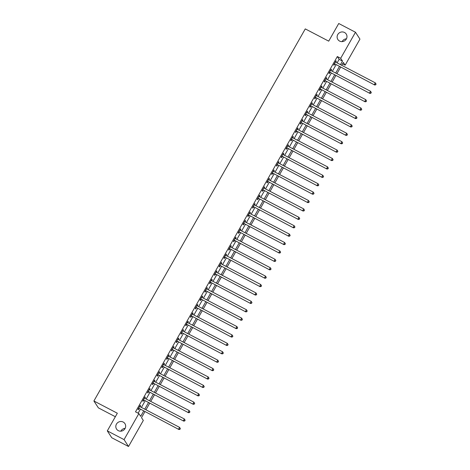 <?xml version="1.0" encoding="UTF-8"?>
<svg xmlns="http://www.w3.org/2000/svg" width="470" height="470" viewBox="0 0 470 470"><rect width="100%" height="100%" fill="white"/><g stroke="black" fill="none" stroke-linecap="round" stroke-linejoin="round"><path stroke-width="0.7" d="M123.187 422.042A4.994 4.788 147 0 1 124.297 429.568A4.994 4.788 147 0 1 116.554 429.063A4.994 4.788 147 0 1 123.187 422.042M344.492 32.477A4.994 4.788 147 0 1 345.603 40.009A4.994 4.788 147 0 1 337.86 39.498A4.994 4.788 147 0 1 344.492 32.477M120.813 431.184A4.994 4.788 147 0 1 125.138 428.376M342.113 41.624A4.994 4.788 147 0 1 346.443 38.816M115.35 416.737L98.365 407.86L93.9 400.986L305.271 28.899L328.712 41.149L338.735 23.5L355.479 32.248L359.944 39.122L345.145 65.171L343.335 62.387L341.684 65.289M342.524 63.803L345.145 65.171M144.877 411.726L141.505 417.666L143.321 420.45L128.522 446.5L124.056 439.62L138.856 413.577L140.665 416.361L143.656 411.091M124.056 439.62L107.313 430.878L111.778 437.752L128.522 446.5M337.113 62.904L339.14 59.332L337.331 56.547L135.507 411.826L138.856 413.577M138.121 413.195L140.307 409.341M141.4 407.425L145.083 400.939M146.17 399.018L149.86 392.532M150.946 390.617L154.63 384.131M155.717 382.216L159.406 375.73M160.493 373.809L164.177 367.329M165.264 365.407L168.953 358.921M170.04 357.006L173.724 350.52M174.817 348.605L178.5 342.119M179.587 340.198L183.271 333.712M184.363 331.796L188.047 325.311M189.134 323.395L192.817 316.909M193.91 314.988L197.594 308.502M198.681 306.587L202.364 300.101M203.457 298.186L207.141 291.7M208.228 289.784L211.911 283.298M213.004 281.377L216.688 274.891M217.775 272.976L221.458 266.49M222.551 264.575L226.234 258.089M227.321 256.168L231.005 249.682M232.098 247.766L235.781 241.28M236.868 239.365L240.552 232.879M241.645 230.958L245.328 224.478M246.415 222.557L250.099 216.071M251.192 214.155L254.875 207.67M255.962 205.754L259.646 199.268M260.738 197.347L264.422 190.861M265.509 188.946L269.198 182.46M270.285 180.545L273.969 174.059M275.056 172.138L278.745 165.651M279.832 163.736L283.516 157.25M284.603 155.335L288.292 148.849M289.379 146.934L293.063 140.448M294.155 138.527L297.839 132.041M298.926 130.125L302.61 123.639M303.702 121.724L307.386 115.238M308.473 113.317L312.156 106.831M313.249 104.916L316.933 98.43M318.02 96.514L321.703 90.029M322.796 88.107L326.48 81.627M327.566 79.706L331.25 73.22M332.343 71.305L336.027 64.819M335.762 62.193L336.297 61.253L335.997 60.789L333.706 64.825L334.005 65.289L334.628 64.196M330.992 70.6L331.52 69.66L331.221 69.196L328.93 73.226L329.229 73.69L329.852 72.597M326.215 79.001L326.75 78.061L326.45 77.597L324.153 81.627L324.459 82.097L325.081 80.999M321.439 87.402L321.974 86.462L321.674 85.998L319.383 90.034L319.682 90.498L320.305 89.406M316.668 95.81L317.203 94.87L316.897 94.4L314.606 98.436L314.912 98.9L315.535 97.807M311.892 104.211L312.427 103.271L312.127 102.807L309.836 106.837L310.135 107.301L310.758 106.208M307.122 112.612L307.656 111.672L307.351 111.208L305.059 115.244L305.365 115.708L305.988 114.615M302.345 121.013L302.88 120.073L302.58 119.609L300.289 123.645L300.589 124.109L301.211 123.017M297.575 129.42L298.109 128.48L297.804 128.016L295.512 132.047L295.818 132.511L296.435 131.418M292.798 137.822L293.333 136.882L293.033 136.417L290.742 140.448L291.042 140.918L291.664 139.819M288.028 146.223L288.562 145.283L288.257 144.819L285.966 148.855L286.271 149.319L286.888 148.226M283.251 154.63L283.786 153.69L283.486 153.226L281.195 157.256L281.495 157.72L282.118 156.628M278.481 163.031L279.016 162.091L278.71 161.627L276.419 165.657L276.724 166.121L277.341 165.029M273.704 171.433L274.239 170.493L273.94 170.028L271.648 174.064L271.948 174.529L272.571 173.436M268.934 179.834L269.469 178.9L269.163 178.43L266.872 182.466L267.177 182.93L267.794 181.837M264.158 188.241L264.692 187.301L264.393 186.837L262.101 190.867L262.401 191.331L263.024 190.238M259.387 196.642L259.922 195.702L259.616 195.238L257.325 199.274L257.63 199.738L258.247 198.645M254.611 205.043L255.145 204.103L254.846 203.639L252.555 207.675L252.854 208.139L253.477 207.047M249.84 213.451L250.375 212.511L250.069 212.046L247.778 216.077L248.084 216.541L248.701 215.448M245.064 221.852L245.599 220.912L245.299 220.448L243.008 224.478L243.307 224.948L243.93 223.849M240.293 230.253L240.822 229.313L240.523 228.849L238.231 232.885L238.531 233.349L239.154 232.256M235.517 238.66L236.052 237.72L235.752 237.25L233.461 241.286L233.76 241.75L234.383 240.658M230.746 247.061L231.275 246.121L230.976 245.657L228.684 249.688L228.984 250.152L229.607 249.059M225.97 255.463L226.505 254.523L226.205 254.059L223.914 258.095L224.214 258.559L224.836 257.466M221.2 263.864L221.728 262.924L221.429 262.46L219.138 266.496L219.437 266.96L220.06 265.867M216.423 272.271L216.958 271.331L216.658 270.867L214.367 274.897L214.667 275.361L215.289 274.269M211.653 280.672L212.182 279.732L211.882 279.268L209.591 283.304L209.89 283.768L210.513 282.67M206.876 289.074L207.411 288.134L207.106 287.669L204.814 291.705L205.12 292.17L205.743 291.077M202.1 297.481L202.635 296.541L202.335 296.077L200.044 300.107L200.343 300.571L200.966 299.478M197.329 305.882L197.864 304.942L197.559 304.478L195.267 308.508L195.573 308.972L196.196 307.879M192.553 314.283L193.088 313.343L192.788 312.879L190.497 316.915L190.797 317.379L191.419 316.287M187.783 322.684L188.317 321.75L188.012 321.28L185.721 325.316L186.026 325.781L186.649 324.688M183.006 331.091L183.541 330.152L183.241 329.687L180.95 333.718L181.25 334.182L181.872 333.089M178.236 339.493L178.77 338.553L178.465 338.089L176.174 342.125L176.479 342.589L177.096 341.496M173.459 347.894L173.994 346.954L173.694 346.49L171.403 350.526L171.703 350.99L172.326 349.897M168.689 356.301L169.224 355.361L168.918 354.897L166.627 358.927L166.932 359.391L167.549 358.299M163.912 364.702L164.447 363.762L164.147 363.298L161.856 367.329L162.156 367.798L162.779 366.7M159.142 373.104L159.677 372.164L159.371 371.7L157.08 375.736L157.385 376.2L158.002 375.107M154.366 381.511L154.9 380.571L154.601 380.101L152.309 384.137L152.609 384.601L153.232 383.508M149.595 389.912L150.13 388.972L149.824 388.508L147.533 392.538L147.839 393.002L148.455 391.91M144.819 398.313L145.353 397.373L145.054 396.909L142.763 400.945L143.062 401.409L143.685 400.317M140.048 406.714L140.583 405.774L140.277 405.31L137.986 409.346L138.292 409.811L138.909 408.718M107.313 430.878L117.336 413.23L93.9 400.986M337.331 56.547L340.68 58.298L355.479 32.248M340.462 64.649L342.489 61.082L340.68 58.298M144.748 409.17L148.432 402.684M149.519 400.769L153.202 394.283M154.295 392.368L157.979 385.882M159.066 383.966L162.749 377.481M163.842 375.559L167.526 369.073M168.613 367.158L172.302 360.672M173.389 358.757L177.072 352.271M178.159 350.35L181.849 343.864M182.936 341.948L186.619 335.463M187.706 333.547L191.396 327.061M192.483 325.14L196.166 318.66M197.259 316.739L200.943 310.253M202.03 308.338L205.713 301.852M206.806 299.936L210.489 293.45M211.576 291.529L215.26 285.043M216.353 283.128L220.036 276.642M221.123 274.727L224.807 268.241M225.9 266.32L229.583 259.834M230.67 257.918L234.354 251.432M235.447 249.517L239.13 243.031M240.217 241.116L243.901 234.63M244.993 232.709L248.677 226.223M249.764 224.308L253.447 217.822M254.54 215.906L258.224 209.42M259.311 207.499L262.994 201.013M264.087 199.098L267.771 192.612M268.858 190.697L272.541 184.211M273.634 182.29L277.318 175.809M278.404 173.888L282.094 167.402M283.181 165.487L286.865 159.001M287.951 157.086L291.641 150.6M292.728 148.679L296.411 142.193M297.498 140.277L301.188 133.791M302.275 131.876L305.958 125.39M307.051 123.469L310.735 116.983M311.822 115.068L315.505 108.582M316.598 106.666L320.281 100.181M321.368 98.265L325.052 91.779M326.145 89.858L329.828 83.372M330.915 81.457L334.599 74.971M335.692 73.056L339.375 66.57M340.597 67.204L336.914 73.69M335.821 75.611L332.137 82.097M331.05 84.013L327.361 90.498M326.274 92.414L322.59 98.9M321.504 100.815L317.814 107.301M316.727 109.222L313.044 115.708M311.957 117.623L308.267 124.109M307.18 126.025L303.497 132.511M302.404 134.432L298.72 140.918M297.633 142.833L293.95 149.319M292.857 151.234L289.173 157.72M288.087 159.641L284.403 166.121M283.31 168.043L279.627 174.529M278.54 176.444L274.856 182.93M273.763 184.845L270.08 191.331M268.993 193.252L265.309 199.738M264.216 201.654L260.533 208.139M259.446 210.055L255.762 216.541M254.67 218.462L250.986 224.948M249.899 226.863L246.215 233.349M245.123 235.264L241.439 241.75M240.352 243.666L236.668 250.152M235.576 252.073L231.892 258.559M230.805 260.474L227.122 266.96M226.029 268.875L222.345 275.361M221.258 277.282L217.575 283.768M216.482 285.684L212.798 292.17M211.712 294.085L208.022 300.571M206.935 302.492L203.251 308.972M202.165 310.893L198.475 317.379M197.388 319.295L193.705 325.781M192.618 327.696L188.928 334.182M187.841 336.103L184.158 342.589M183.065 344.504L179.381 350.99M178.295 352.905L174.611 359.391M173.518 361.312L169.834 367.798M168.748 369.714L165.064 376.2M163.971 378.115L160.288 384.601M159.201 386.522L155.517 393.002M154.424 394.923L150.741 401.409M149.654 403.325L145.97 409.811M339.14 59.332L342.489 61.082M335.862 61.029L336.297 61.253M331.086 69.431L331.52 69.66M326.315 77.832L326.75 78.061M321.539 86.233L321.974 86.462M316.768 94.64L317.203 94.87M311.992 103.042L312.427 103.271M307.221 111.443L307.656 111.672M302.445 119.85L302.88 120.073M297.669 128.251L298.109 128.48M292.898 136.653L293.333 136.882M288.122 145.06L288.562 145.283M283.351 153.461L283.786 153.69M278.575 161.862L279.016 162.091M273.804 170.263L274.239 170.493M269.028 178.671L269.469 178.9M264.257 187.072L264.692 187.301M259.481 195.473L259.922 195.702M254.711 203.88L255.145 204.103M249.934 212.281L250.375 212.511M245.164 220.683L245.599 220.912M240.387 229.084L240.822 229.313M235.617 237.491L236.052 237.72M230.841 245.892L231.275 246.121M226.07 254.293L226.505 254.523M221.294 262.701L221.728 262.924M216.523 271.102L216.958 271.331M211.747 279.503L212.182 279.732M206.976 287.91L207.411 288.134M202.2 296.312L202.635 296.541M197.429 304.713L197.864 304.942M192.653 313.114L193.088 313.343M187.883 321.521L188.317 321.75M183.106 329.922L183.541 330.152M178.33 338.324L178.77 338.553M173.559 346.731L173.994 346.954M168.783 355.132L169.224 355.361M164.012 363.533L164.447 363.762M159.236 371.94L159.677 372.164M154.466 380.342L154.9 380.571M149.689 388.743L150.13 388.972M144.919 397.144L145.353 397.373M140.142 405.551L140.583 405.774M334.705 63.82L374.655 85L334.705 63.82A0.781 0.746 -33 0 0 334.429 63.738L334.323 63.732M375.601 84.623L374.349 84.535L375.307 82.855L376.1 84.136L375.601 84.623L376.1 84.136M335.374 61.881L335.439 61.964A0.781 0.746 -33 0 0 335.662 62.14L375.307 82.855L375.982 83.954M335.01 64.284A0.781 0.746 -33 0 0 334.728 64.208L334.088 64.143M374.655 85L375.718 84.812M329.934 72.227L369.878 93.401L329.934 72.227A0.781 0.746 -33 0 0 329.658 72.145L329.552 72.133M370.824 93.025L369.579 92.937L370.53 91.256L371.329 92.543L370.824 93.025L371.329 92.543M330.598 70.288L330.663 70.365A0.781 0.746 -33 0 0 330.886 70.547L370.53 91.256L371.206 92.355M330.234 72.691A0.781 0.746 -33 0 0 329.958 72.609L329.317 72.544M369.878 93.401L370.947 93.213M325.158 80.629L365.108 101.802L325.158 80.629A0.781 0.746 -33 0 0 324.882 80.546L324.776 80.535M366.054 101.432L364.802 101.338L365.76 99.658L366.553 100.944L366.054 101.432L366.553 100.944M325.828 78.69L325.892 78.766A0.781 0.746 -33 0 0 326.115 78.948L365.76 99.658L366.436 100.756M325.463 81.093A0.781 0.746 -33 0 0 325.181 81.01L324.541 80.952M365.108 101.802L366.171 101.614M320.387 89.03L360.331 110.209L320.387 89.03A0.781 0.746 -33 0 0 320.105 88.948L320.005 88.942M361.277 109.833L360.032 109.745L360.984 108.065L361.782 109.346L361.277 109.833L361.782 109.346M321.051 87.091L321.116 87.173A0.781 0.746 -33 0 0 321.339 87.35L360.984 108.065L361.659 109.163M320.687 89.494A0.781 0.746 -33 0 0 320.411 89.412L319.77 89.353M360.331 110.209L361.401 110.021M315.611 97.437L355.555 118.61L315.611 97.437A0.781 0.746 -33 0 0 315.335 97.355L315.229 97.343M356.501 118.234L355.255 118.146L356.213 116.466L357.006 117.747L356.501 118.234L357.006 117.747M316.281 95.498L316.345 95.575A0.781 0.746 -33 0 0 316.569 95.751L356.213 116.466L356.883 117.565M315.916 97.901A0.781 0.746 -33 0 0 315.634 97.819L314.994 97.754M355.555 118.61L356.624 118.422M310.84 105.838L350.785 127.012L310.84 105.838A0.781 0.746 -33 0 0 310.558 105.756L310.459 105.744M351.73 126.642L350.485 126.548L351.437 124.867L352.23 126.154L351.73 126.642L352.23 126.154M311.504 103.899L311.569 103.976A0.781 0.746 -33 0 0 311.792 104.158L351.437 124.867L352.112 125.966M311.14 106.302A0.781 0.746 -33 0 0 310.864 106.22L310.224 106.155M350.785 127.012L351.848 126.824M306.064 114.239L346.008 135.419L306.064 114.239A0.781 0.746 -33 0 0 305.788 114.157L305.682 114.145M346.954 135.043L345.709 134.949L346.666 133.269L347.459 134.555L346.954 135.043L347.459 134.555M306.734 112.301L306.798 112.383A0.781 0.746 -33 0 0 307.022 112.559L346.666 133.269L347.336 134.367M306.37 114.704A0.781 0.746 -33 0 0 306.088 114.621L305.447 114.562M346.008 135.419L347.077 135.225M301.294 122.641L341.238 143.82L301.294 122.641A0.781 0.746 -33 0 0 301.012 122.558L300.912 122.552M342.184 143.444L340.938 143.356L341.89 141.676L342.683 142.956L342.184 143.444L342.683 142.956M301.957 120.708L302.022 120.784A0.781 0.746 -33 0 0 302.245 120.96L341.89 141.676L342.565 142.774M301.593 123.111A0.781 0.746 -33 0 0 301.317 123.028L300.677 122.964M341.238 143.82L342.301 143.632M296.517 131.048L336.461 152.221L296.517 131.048A0.781 0.746 -33 0 0 296.241 130.965L296.135 130.954M337.407 151.845L336.162 151.757L337.119 150.077L337.912 151.363L337.407 151.845L337.912 151.363M297.187 129.109L297.252 129.185A0.781 0.746 -33 0 0 297.475 129.368L337.119 150.077L337.789 151.175M296.817 131.512A0.781 0.746 -33 0 0 296.541 131.43L295.9 131.365M336.461 152.221L337.531 152.033M291.747 139.449L331.691 160.623L291.747 139.449A0.781 0.746 -33 0 0 291.465 139.367L291.365 139.355M332.637 160.252L331.391 160.158L332.343 158.478L333.136 159.765L332.637 160.252L333.136 159.765M292.411 137.51L292.475 137.587A0.781 0.746 -33 0 0 292.698 137.769L332.343 158.478L333.019 159.577M292.046 139.913A0.781 0.746 -33 0 0 291.77 139.831L291.13 139.772M331.691 160.623L332.754 160.434M286.97 147.85L326.914 169.03L286.97 147.85A0.781 0.746 -33 0 0 286.694 147.768L286.588 147.762M327.86 168.654L326.615 168.566L327.572 166.885L328.365 168.166L327.86 168.654L328.365 168.166M287.64 145.912L287.705 145.994A0.781 0.746 -33 0 0 287.928 146.17L327.572 166.885L328.242 167.984M287.27 148.314A0.781 0.746 -33 0 0 286.994 148.232L286.353 148.173M326.914 169.03L327.984 168.842M282.2 156.257L322.144 177.431L282.2 156.257A0.781 0.746 -33 0 0 281.918 156.175L281.818 156.163M323.09 177.055L321.838 176.967L322.796 175.287L323.589 176.573L323.09 177.055L323.589 176.573M282.864 154.319L282.928 154.395A0.781 0.746 -33 0 0 283.151 154.577L322.796 175.287L323.472 176.385M282.499 156.721A0.781 0.746 -33 0 0 282.223 156.639L281.583 156.575M322.144 177.431L323.207 177.243M277.423 164.659L317.368 185.832L277.423 164.659A0.781 0.746 -33 0 0 277.147 164.576L277.041 164.565M318.313 185.462L317.068 185.368L318.02 183.688L318.819 184.974L318.313 185.462L318.819 184.974M278.093 162.72L278.158 162.796A0.781 0.746 -33 0 0 278.381 162.978L318.02 183.688L318.695 184.786M277.723 165.123A0.781 0.746 -33 0 0 277.447 165.041L276.807 164.982M317.368 185.832L318.437 185.644M272.653 173.06L312.597 194.239L272.653 173.06A0.781 0.746 -33 0 0 272.371 172.978L272.271 172.972M313.543 193.863L312.291 193.775L313.249 192.095L314.042 193.376L313.543 193.863L314.042 193.376M273.317 171.121L273.381 171.203A0.781 0.746 -33 0 0 273.605 171.38L313.249 192.095L313.925 193.188M272.953 173.524A0.781 0.746 -33 0 0 272.676 173.442L272.036 173.383M312.597 194.239L313.66 194.051M267.877 181.467L307.821 202.641L267.877 181.467A0.781 0.746 -33 0 0 267.6 181.385L267.495 181.373M308.767 202.264L307.521 202.176L308.473 200.496L309.272 201.777L308.767 202.264L309.272 201.777M268.546 179.528L268.611 179.605A0.781 0.746 -33 0 0 268.834 179.781L308.473 200.496L309.148 201.595M268.176 181.931A0.781 0.746 -33 0 0 267.9 181.849L267.26 181.784M307.821 202.641L308.89 202.453M263.1 189.868L303.05 211.042L263.1 189.868A0.781 0.746 -33 0 0 262.824 189.786L262.718 189.774M303.996 210.666L302.745 210.578L303.702 208.897L304.495 210.184L303.996 210.666L304.495 210.184M263.77 187.929L263.834 188.006A0.781 0.746 -33 0 0 264.058 188.188L303.702 208.897L304.378 209.996M263.406 190.332A0.781 0.746 -33 0 0 263.13 190.25L262.489 190.186M303.05 211.042L304.113 210.854M258.33 198.27L298.274 219.449L258.33 198.27A0.781 0.746 -33 0 0 258.054 198.187L257.948 198.175M299.22 219.073L297.974 218.979L298.926 217.299L299.725 218.585L299.22 219.073L299.725 218.585M258.993 196.331L259.064 196.413A0.781 0.746 -33 0 0 259.281 196.589L298.926 217.299L299.601 218.397M258.629 198.734A0.781 0.746 -33 0 0 258.353 198.651L257.713 198.593M298.274 219.449L299.343 219.255M253.553 206.671L293.503 227.85L253.553 206.671A0.781 0.746 -33 0 0 253.277 206.589L253.171 206.583M294.449 227.474L293.198 227.386L294.155 225.706L294.949 226.987L294.449 227.474L294.949 226.987M254.223 204.732L254.288 204.814A0.781 0.746 -33 0 0 254.511 204.991L294.155 225.706L294.831 226.804M253.859 207.135A0.781 0.746 -33 0 0 253.583 207.059L252.936 206.994M293.503 227.85L294.567 227.662M248.783 215.078L288.727 236.251L248.783 215.078A0.781 0.746 -33 0 0 248.507 214.996L248.401 214.984M289.673 235.875L288.427 235.787L289.379 234.107L290.178 235.394L289.673 235.875L290.178 235.394M249.447 213.139L249.517 213.216A0.781 0.746 -33 0 0 249.734 213.398L289.379 234.107L290.055 235.206M249.082 215.542A0.781 0.746 -33 0 0 248.806 215.46L248.166 215.395M288.727 236.251L289.796 236.063M244.006 223.479L283.956 244.653L244.006 223.479A0.781 0.746 -33 0 0 243.73 223.397L243.625 223.385M284.902 244.283L283.651 244.189L284.608 242.508L285.402 243.795L284.902 244.283L285.402 243.795M244.676 221.54L244.741 221.617A0.781 0.746 -33 0 0 244.964 221.799L284.608 242.508L285.284 243.607M244.312 223.943A0.781 0.746 -33 0 0 244.036 223.861L243.389 223.802M283.956 244.653L285.02 244.465M239.236 231.88L279.18 253.06L239.236 231.88A0.781 0.746 -33 0 0 238.96 231.798L238.854 231.792M280.126 252.684L278.88 252.596L279.832 250.915L280.631 252.196L280.126 252.684L280.631 252.196M239.9 229.942L239.97 230.024A0.781 0.746 -33 0 0 240.188 230.2L279.832 250.915L280.508 252.014M239.536 232.345A0.781 0.746 -33 0 0 239.259 232.262L238.619 232.204M279.18 253.06L280.249 252.872M234.459 240.288L274.409 261.461L234.459 240.288A0.781 0.746 -33 0 0 234.183 240.205L234.078 240.194M275.355 261.085L274.104 260.997L275.062 259.317L275.855 260.597L275.355 261.085L275.855 260.597M235.129 238.349L235.194 238.425A0.781 0.746 -33 0 0 235.417 238.607L275.062 259.317L275.737 260.415M234.765 240.752A0.781 0.746 -33 0 0 234.483 240.669L233.843 240.605M274.409 261.461L275.473 261.273M229.689 248.689L269.633 269.862L229.689 248.689A0.781 0.746 -33 0 0 229.413 248.607L229.307 248.595M270.579 269.492L269.334 269.398L270.285 267.718L271.084 269.005L270.579 269.492L271.084 269.005M230.353 246.75L230.417 246.826A0.781 0.746 -33 0 0 230.641 247.008L270.285 267.718L270.961 268.817M229.989 249.153A0.781 0.746 -33 0 0 229.713 249.071L229.072 249.006M269.633 269.862L270.702 269.674M224.913 257.09L264.863 278.269L224.913 257.09A0.781 0.746 -33 0 0 224.637 257.008L224.531 256.996M265.808 277.893L264.557 277.805L265.515 276.119L266.308 277.406L265.808 277.893L266.308 277.406M225.582 255.151L225.647 255.234A0.781 0.746 -33 0 0 225.87 255.41L265.515 276.119L266.19 277.218M225.218 257.554A0.781 0.746 -33 0 0 224.936 257.472L224.296 257.413M264.863 278.269L265.926 278.076M220.142 265.491L260.086 286.671L220.142 265.491A0.781 0.746 -33 0 0 219.866 265.409L219.76 265.403M261.032 286.295L259.787 286.207L260.738 284.526L261.537 285.807L261.032 286.295L261.537 285.807M220.806 263.558L220.871 263.635A0.781 0.746 -33 0 0 221.094 263.811L260.738 284.526L261.414 285.625M220.442 265.961A0.781 0.746 -33 0 0 220.166 265.879L219.525 265.814M260.086 286.671L261.156 286.483M215.366 273.898L255.316 295.072L215.366 273.898A0.781 0.746 -33 0 0 215.09 273.816L214.984 273.804M256.262 294.696L255.01 294.608L255.968 292.928L256.761 294.214L256.262 294.696L256.761 294.214M216.036 271.96L216.1 272.036A0.781 0.746 -33 0 0 216.323 272.218L255.968 292.928L256.644 294.026M215.671 274.363A0.781 0.746 -33 0 0 215.389 274.28L214.749 274.216M255.316 295.072L256.379 294.884M210.595 282.3L250.539 303.473L210.595 282.3A0.781 0.746 -33 0 0 210.319 282.217L210.213 282.206M251.485 303.103L250.24 303.009L251.192 301.329L251.991 302.615L251.485 303.103L251.991 302.615M211.259 280.361L211.324 280.437A0.781 0.746 -33 0 0 211.547 280.619L251.192 301.329L251.867 302.427M210.895 282.764A0.781 0.746 -33 0 0 210.619 282.682L209.978 282.623M250.539 303.473L251.609 303.285M205.819 290.701L245.769 311.88L205.819 290.701A0.781 0.746 -33 0 0 205.543 290.619L205.437 290.613M246.709 311.504L245.463 311.416L246.421 309.736L247.214 311.017L246.709 311.504L247.214 311.017M206.489 288.762L206.553 288.844A0.781 0.746 -33 0 0 206.776 289.021L246.421 309.736L247.097 310.835M206.124 291.165A0.781 0.746 -33 0 0 205.842 291.083L205.202 291.024M245.769 311.88L246.832 311.692M201.048 299.108L240.993 320.281L201.048 299.108A0.781 0.746 -33 0 0 200.766 299.026L200.667 299.014M241.938 319.906L240.693 319.817L241.645 318.137L242.444 319.424L241.938 319.906L242.444 319.424M201.712 297.169L201.777 297.246A0.781 0.746 -33 0 0 202 297.428L241.645 318.137L242.32 319.236M201.348 299.572A0.781 0.746 -33 0 0 201.072 299.49L200.432 299.425M240.993 320.281L242.062 320.094M196.272 307.509L236.216 328.683L196.272 307.509A0.781 0.746 -33 0 0 195.996 307.427L195.89 307.415M237.162 328.313L235.917 328.219L236.874 326.538L237.667 327.825L237.162 328.313L237.667 327.825M196.942 305.571L197.006 305.647A0.781 0.746 -33 0 0 197.23 305.829L236.874 326.538L237.544 327.637M196.578 307.973A0.781 0.746 -33 0 0 196.296 307.891L195.655 307.832M236.216 328.683L237.285 328.495M191.501 315.911L231.446 337.09L191.501 315.911A0.781 0.746 -33 0 0 191.22 315.828L191.12 315.822M232.392 336.714L231.146 336.626L232.098 334.946L232.891 336.226L232.392 336.714L232.891 336.226M192.165 313.972L192.23 314.054A0.781 0.746 -33 0 0 192.453 314.23L232.098 334.946L232.773 336.038M191.801 316.375A0.781 0.746 -33 0 0 191.525 316.292L190.885 316.234M231.446 337.09L232.509 336.902M186.725 324.318L226.669 345.491L186.725 324.318A0.781 0.746 -33 0 0 186.449 324.235L186.343 324.224M227.615 345.115L226.37 345.027L227.327 343.347L228.12 344.628L227.615 345.115L228.12 344.628M187.395 322.379L187.459 322.455A0.781 0.746 -33 0 0 187.683 322.632L227.327 343.347L227.997 344.445M187.031 324.782A0.781 0.746 -33 0 0 186.749 324.7L186.108 324.635M226.669 345.491L227.738 345.303M181.955 332.719L221.899 353.892L181.955 332.719A0.781 0.746 -33 0 0 181.673 332.637L181.573 332.625M222.845 353.516L221.599 353.428L222.551 351.748L223.344 353.035L222.845 353.516L223.344 353.035M182.618 330.78L182.683 330.856A0.781 0.746 -33 0 0 182.906 331.039L222.551 351.748L223.226 352.847M182.254 333.183A0.781 0.746 -33 0 0 181.978 333.101L181.338 333.036M221.899 353.892L222.962 353.704M177.178 341.12L217.122 362.299L177.178 341.12A0.781 0.746 -33 0 0 176.902 341.038L176.796 341.026M218.068 361.923L216.823 361.829L217.78 360.149L218.574 361.436L218.068 361.923L218.574 361.436M177.848 339.181L177.913 339.264A0.781 0.746 -33 0 0 178.136 339.44L217.78 360.149L218.45 361.248M177.478 341.584A0.781 0.746 -33 0 0 177.202 341.502L176.561 341.443M217.122 362.299L218.192 362.106M172.408 349.521L212.352 370.701L172.408 349.521A0.781 0.746 -33 0 0 172.126 349.439L172.026 349.433M213.298 370.325L212.052 370.237L213.004 368.556L213.797 369.837L213.298 370.325L213.797 369.837M173.072 347.583L173.136 347.665A0.781 0.746 -33 0 0 173.359 347.841L213.004 368.556L213.68 369.655M172.707 349.986A0.781 0.746 -33 0 0 172.431 349.909L171.791 349.845M212.352 370.701L213.415 370.513M167.631 357.929L207.576 379.102L167.631 357.929A0.781 0.746 -33 0 0 167.355 357.846L167.25 357.835M208.521 378.726L207.276 378.638L208.234 376.958L209.027 378.244L208.521 378.726L209.027 378.244M168.301 355.99L168.366 356.066A0.781 0.746 -33 0 0 168.589 356.248L208.234 376.958L208.903 378.056M167.931 358.393A0.781 0.746 -33 0 0 167.655 358.31L167.014 358.246M207.576 379.102L208.645 378.914M162.861 366.33L202.805 387.503L162.861 366.33A0.781 0.746 -33 0 0 162.579 366.248L162.479 366.236M203.751 387.133L202.5 387.039L203.457 385.359L204.25 386.646L203.751 387.133L204.25 386.646M163.525 364.391L163.589 364.467A0.781 0.746 -33 0 0 163.813 364.649L203.457 385.359L204.133 386.457M163.161 366.794A0.781 0.746 -33 0 0 162.884 366.712L162.244 366.653M202.805 387.503L203.868 387.315M158.084 374.731L198.029 395.91L158.084 374.731A0.781 0.746 -33 0 0 157.808 374.649L157.703 374.643M198.975 395.534L197.729 395.446L198.681 393.766L199.48 395.047L198.975 395.534L199.48 395.047M158.754 372.792L158.819 372.875A0.781 0.746 -33 0 0 159.042 373.051L198.681 393.766L199.356 394.865M158.384 375.195A0.781 0.746 -33 0 0 158.108 375.113L157.468 375.054M198.029 395.91L199.098 395.722M153.314 383.138L193.258 404.312L153.314 383.138A0.781 0.746 -33 0 0 153.032 383.056L152.932 383.044M194.204 403.936L192.953 403.848L193.91 402.167L194.703 403.448L194.204 403.936L194.703 403.448M153.978 381.199L154.042 381.276A0.781 0.746 -33 0 0 154.266 381.458L193.91 402.167L194.586 403.266M153.614 383.602A0.781 0.746 -33 0 0 153.338 383.52L152.697 383.455M193.258 404.312L194.322 404.124M148.538 391.539L188.482 412.713L148.538 391.539A0.781 0.746 -33 0 0 148.262 391.457L148.156 391.445M189.428 412.343L188.182 412.249L189.134 410.569L189.933 411.855L189.428 412.343L189.933 411.855M149.207 389.601L149.272 389.677A0.781 0.746 -33 0 0 149.489 389.859L189.134 410.569L189.809 411.667M148.837 392.004A0.781 0.746 -33 0 0 148.561 391.921L147.921 391.857M188.482 412.713L189.551 412.525M143.761 399.941L183.711 421.12L143.761 399.941A0.781 0.746 -33 0 0 143.485 399.858L143.379 399.847M184.657 420.744L183.406 420.656L184.363 418.97L185.157 420.256L184.657 420.744L185.157 420.256M144.431 398.002L144.496 398.084A0.781 0.746 -33 0 0 144.719 398.26L184.363 418.97L185.039 420.068M144.067 400.405A0.781 0.746 -33 0 0 143.791 400.322L143.15 400.264M183.711 421.12L184.775 420.926M138.991 408.342L178.935 429.521L138.991 408.342A0.781 0.746 -33 0 0 138.715 408.26L138.609 408.254M179.881 429.145L178.635 429.057L179.587 427.377L180.386 428.658L179.881 429.145L180.386 428.658M139.655 406.409L139.725 406.485A0.781 0.746 -33 0 0 139.942 406.662L179.587 427.377L180.263 428.476M139.29 408.812A0.781 0.746 -33 0 0 139.014 408.73L138.374 408.665M178.935 429.521L180.004 429.333M334.429 63.738L334.728 64.208M329.658 72.145L329.958 72.609M324.882 80.546L325.181 81.01M320.105 88.948L320.411 89.412M315.335 97.355L315.634 97.819M310.558 105.756L310.864 106.22M305.788 114.157L306.088 114.621M301.012 122.558L301.317 123.028M296.241 130.965L296.541 131.43M291.465 139.367L291.77 139.831M286.694 147.768L286.994 148.232M281.918 156.175L282.223 156.639M277.147 164.576L277.447 165.041M272.371 172.978L272.676 173.442M267.6 181.385L267.9 181.849M262.824 189.786L263.13 190.25M258.054 198.187L258.353 198.651M253.277 206.589L253.583 207.059M248.507 214.996L248.806 215.46M243.73 223.397L244.036 223.861M238.96 231.798L239.259 232.262M234.183 240.205L234.483 240.669M229.413 248.607L229.713 249.071M224.637 257.008L224.936 257.472M219.866 265.409L220.166 265.879M215.09 273.816L215.389 274.28M210.319 282.217L210.619 282.682M205.543 290.619L205.842 291.083M200.766 299.026L201.072 299.49M195.996 307.427L196.296 307.891M191.22 315.828L191.525 316.292M186.449 324.235L186.749 324.7M181.673 332.637L181.978 333.101M176.902 341.038L177.202 341.502M172.126 349.439L172.431 349.909M167.355 357.846L167.655 358.31M162.579 366.248L162.884 366.712M157.808 374.649L158.108 375.113M153.032 383.056L153.338 383.52M148.262 391.457L148.561 391.921M143.485 399.858L143.791 400.322M138.715 408.26L139.014 408.73"/></g></svg>
